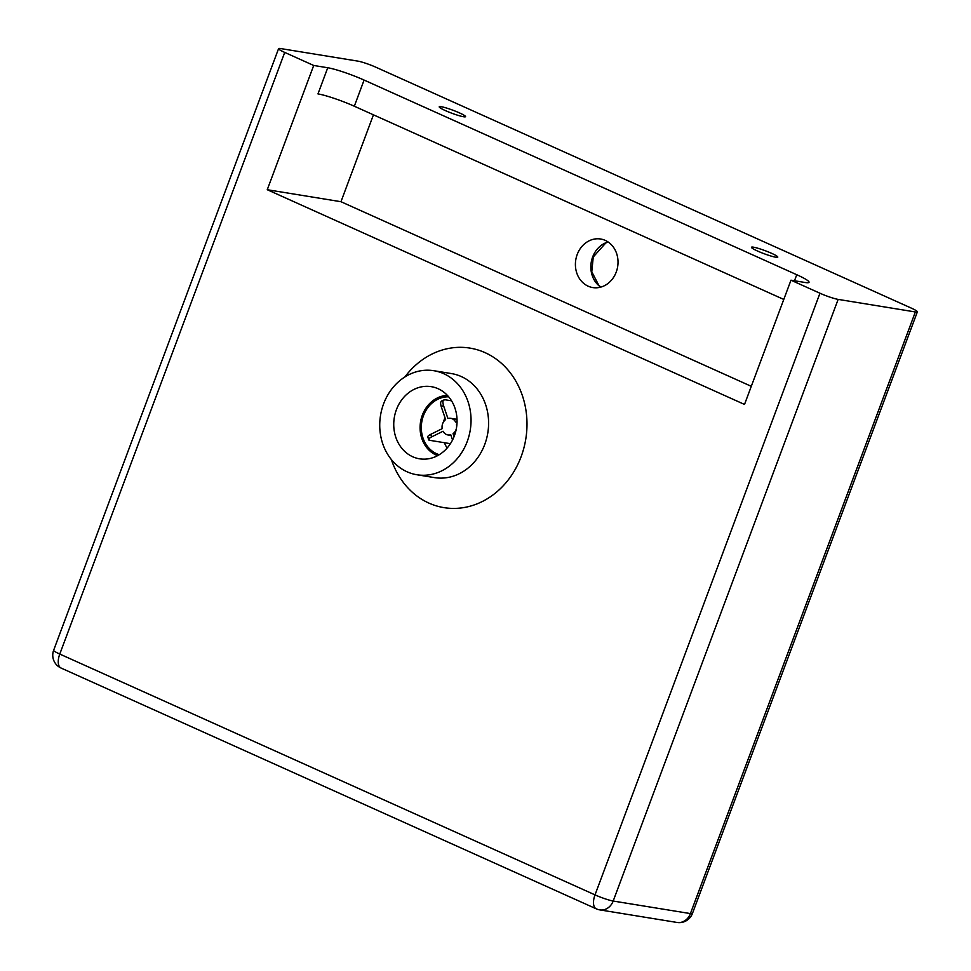 <?xml version="1.0" encoding="UTF-8"?>
<svg xmlns="http://www.w3.org/2000/svg" width="971" height="971" viewBox="0 0 971 971"><rect width="100%" height="100%" fill="white"/><g stroke="black" fill="none" stroke-linecap="round" stroke-linejoin="round"><path stroke-width="1.46" d="M692.42 913.505A14.055 1.602 -159.5 0 1 690.417 913.59A14.055 12.125 99.2 0 1 677.005 922.45A14.055 14.055 0 0 0 692.42 913.505L917.364 311.861A14.055 1.602 -159.5 0 0 911.223 308.074L375.983 67.266A14.055 1.602 -159.5 0 0 357.814 61.112L280.583 48.55A14.055 1.602 -159.5 0 0 278.58 48.647L53.636 650.291A14.055 14.055 0 0 0 61.027 668.024A14.055 6.931 -65.8 0 1 59.777 654.066L284.721 52.422A14.055 1.602 -159.5 0 1 278.58 48.647M454.392 435.785A36.546 31.521 99.2 0 1 419.533 458.81A36.546 31.521 99.2 0 1 394.287 417.676A36.546 31.521 99.2 0 1 431.258 386.664A36.546 31.521 99.2 0 1 454.392 435.785M819.961 293.23L595.017 894.874A14.055 6.931 114.2 0 0 596.279 908.832A14.055 14.055 0 0 0 599.787 909.888A14.055 12.125 -80.8 0 0 613.187 901.039L838.143 299.396A14.055 1.602 -159.5 0 1 819.961 293.23L790.977 280.194L805.008 282.476A28.11 3.204 20.5 0 0 809.037 282.282A28.11 3.204 20.5 0 0 796.754 274.72L794.496 280.765M790.977 280.194L744.514 404.446L267.256 189.721L313.706 65.47L284.721 52.422M364.089 80.071A28.11 3.204 20.5 0 0 327.749 67.752L317.966 93.908A28.11 3.204 -159.5 0 1 354.318 106.227L364.089 80.071L796.754 274.72M783.779 299.444L354.318 106.227M467.209 441.55A52.701 45.455 99.2 0 1 416.935 474.758A52.701 45.455 99.2 0 1 380.523 415.442A52.701 45.455 99.2 0 1 433.855 370.716A52.701 45.455 99.2 0 1 467.209 441.55M577.199 254.511A24.591 21.216 99.2 0 1 600.661 239.012A24.591 21.216 99.2 0 1 617.653 266.697A24.591 21.216 99.2 0 1 592.759 287.574A24.591 21.216 99.2 0 1 577.199 254.511M917.364 311.861A14.055 1.602 -159.5 0 1 915.362 311.958L690.417 913.59L613.187 901.039A14.055 1.602 -159.5 0 1 595.017 894.874L59.777 654.066A14.055 1.602 -159.5 0 1 53.636 650.291M838.143 299.396L915.362 311.958M313.706 65.47L327.749 67.752M441.235 106.713A14.055 1.602 -159.5 0 1 456.309 111.544A14.055 1.602 -159.5 0 1 465.558 116.654A14.055 1.602 -159.5 0 1 451.831 113.231A14.055 1.602 -159.5 0 1 439.22 106.81A14.055 1.602 -159.5 0 1 441.235 106.713M753.46 247.18A14.055 1.602 -159.5 0 1 768.534 252.011A14.055 1.602 -159.5 0 1 777.783 257.121A14.055 1.602 -159.5 0 1 764.056 253.698A14.055 1.602 -159.5 0 1 751.457 247.277A14.055 1.602 -159.5 0 1 753.46 247.18M267.256 189.721L340.967 201.713L751.299 386.324M373.447 114.833L340.967 201.713M437.642 455.63A30.926 26.666 99.2 0 1 420.54 421.948A30.926 26.666 99.2 0 1 447.425 395.415M439.256 454.695A29.518 25.452 99.2 0 1 421.742 422.142A29.518 25.452 99.2 0 1 448.675 396.823M447.121 448.019A29.518 25.452 99.2 0 1 444.402 442.715M443.48 421.936A29.518 25.452 99.2 0 1 444.973 417.676M442.582 400.853C440.579 400.889 440.13 402.831 441.247 406.703A22.491 19.396 99.2 0 1 443.529 405.575L447.898 418.477A8.436 7.27 99.2 0 1 450.702 418.307A8.436 7.27 99.2 0 1 455.63 422.021L457.05 421.317M443.529 405.575C442.412 401.715 442.849 399.761 444.852 399.724L441.587 400.999M450.41 443.686L429.437 440.276C427.641 439.766 428.369 438.637 431.622 436.889A22.491 19.396 99.2 0 1 430.748 434.328L442.181 428.672A8.436 7.27 99.2 0 1 445.628 419.606L441.247 406.703M451.539 400.817L444.852 399.724M430.748 434.328C427.507 436.064 426.779 437.193 428.563 437.715M429.437 440.276L427.592 437.132M452.547 439.972L450.787 434.79A8.436 7.27 99.2 0 1 447.995 434.959A8.436 7.27 99.2 0 1 443.055 431.245L431.622 436.889M455.011 433.976L453.056 433.661L454.064 436.622M456.916 424.388L456.504 424.594A8.436 7.27 99.2 0 1 456.613 427.131M456.394 428.454A8.436 7.27 99.2 0 1 453.056 433.661M433.855 370.716L451.406 373.568A52.701 45.455 99.2 0 1 484.76 444.402A52.701 45.455 99.2 0 1 434.474 477.611L416.935 474.758M391.41 459.623A80.811 69.706 -80.8 0 0 455.059 508.403A80.811 69.706 -80.8 0 0 521.099 456.722A80.811 69.706 -80.8 0 0 494.894 358.178A80.811 69.706 -80.8 0 0 404.858 376.979M608.101 241.985A24.591 21.216 -80.8 0 0 592.638 257.024A24.591 21.216 -80.8 0 0 600.758 287.113M600.891 287.076L598.876 285.462L591.788 271.795L593.245 256.999L605.783 242.956L608.21 242.058M61.027 668.024L596.279 908.832M599.787 909.888L677.005 922.45M451.005 435.445L447.995 434.959M457.025 419.338L450.702 418.307"/></g></svg>
